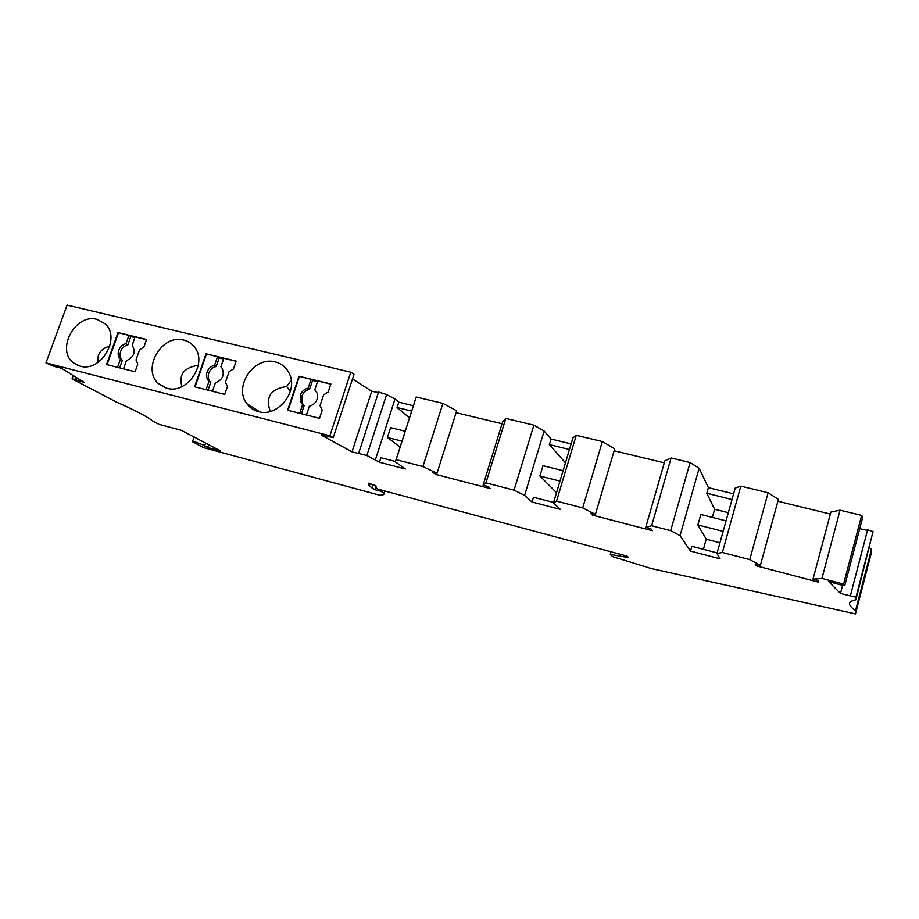 <?xml version="1.0" encoding="UTF-8"?>
<svg xmlns="http://www.w3.org/2000/svg" width="919" height="919" viewBox="0 0 919 919"><rect width="100%" height="100%" fill="white"/><g stroke="black" fill="none" stroke-linecap="round" stroke-linejoin="round"><path stroke-width="1.38" d="M375.722 485.565L376.641 488.184L377.927 489.149L627.149 556.133L628.573 557.603L610.308 554.421L612.605 556.638L651.514 568.608L855.463 613.915L871.063 553.95L871.453 549.505L869.454 547.678M333.241 437.616L329.887 435.767L45.95 362.902L67.121 305.085L350.794 372.206L354.022 374.309L333.241 437.616L321.053 434.951L352 451.849L366.865 455.514L379.444 462.234L405.359 468.989L395.354 461.866L396.169 459.661L422.901 466.565L442.901 403.395L416.215 397.008L395.354 461.866M352.517 378.915L371.724 391.264L352 451.849M378.375 392.585L371.724 391.264M358.766 452.987L378.548 392.057L386.589 394.573L394.998 398.984L375.48 459.511M413.32 405.716L398.777 402.2L394.998 398.984M435.974 472.963L435.537 474.353L432.481 472.067L437.03 473.251L456.686 410.782L442.901 403.395M456.088 412.677L502.05 423.751M505.806 418.444L533.87 425.164L544.14 431.022L524.611 495.375L514.066 490.137L485.933 482.866L505.806 418.444L502.636 421.832L483.084 485.198L487.759 486.404L490.447 488.621L435.537 474.353M544.14 431.022L551.067 439.041L571.136 443.9M576.247 435.307L572.916 437.938L553.468 502.865L556.546 501.131L582.703 507.897L602.347 441.545L576.247 435.307L556.546 501.131M592.881 513.675L592.456 515.134L590.469 513.055L595.432 514.341L614.719 448.782L602.347 441.545M614.133 450.769L664.299 462.854M733.592 493.836L708.388 487.656L699.141 468.253L690.089 462.544L671.088 457.995L664.874 460.844L645.724 527.391L650.847 528.712L652.387 530.711L592.456 515.134M855.463 613.915L855.555 610.595C847.398 605.024 847.502 601.428 855.876 599.82L855.945 597.189L840.471 593.456L828.674 581.612L840.046 584.702L844.825 585.38L843.596 584.082L821.954 578.442L813.005 579.177L818.358 580.578L818.599 582.175L755.912 565.748L755.188 564.048L760.381 565.415L778.404 499.35L768.112 492.756L740.806 486.14L735.189 488.069L716.981 553.491L720.048 558.832L690.525 551.078L680.037 535.674L670.698 530.642L651.651 525.725L645.724 527.391M830.339 514.054L777.888 501.269M844.825 585.38L862.757 517.006L861.62 515.41L840.058 510.183L830.856 512.113L813.005 579.177M867.467 530.343L859.702 528.678M855.876 599.82L873.05 531.573L867.593 529.861L850.454 595.466M524.611 495.375L532.032 502.004L560.28 509.356L553.468 502.865M485.933 482.866L483.084 485.198M437.03 473.251L422.901 466.565M45.95 362.902L53.865 366.382L61.366 368.197L84.066 382.281L72.038 378.846L116.575 402.131C135.277 410.379 147.408 416.732 152.979 421.178L159.079 424.371L181.319 430.299L220.468 450.942L207.683 447.496L208.659 444.658M205.718 443.096L204.592 445.864L207.683 447.496M204.857 445.612L195.609 442.085L192.473 441.752L203.616 447.668L379.754 495.226C383.028 495.215 384.452 494.548 384.016 493.25L380.834 491.251L381.224 490.045M375.699 487.219L374.895 489.735L380.834 491.251M374.895 489.735L369.312 486.025L368.22 483.176L375.699 485.634M760.381 565.415L749.766 559.614L722.38 552.468L716.981 553.491M595.432 514.341L582.703 507.897M871.453 549.505L855.555 610.595M855.945 597.189L873.05 531.573M842.666 585.081L840.471 593.456M821.954 578.442L840.058 510.183M843.596 584.082L861.62 515.41M749.766 559.614L768.112 492.756M722.38 552.468L740.806 486.14M651.651 525.725L671.088 457.995M146.569 339.467L118 332.563L106.524 364.567L135.093 371.781L137.816 364.108L136.001 359.938L139.619 349.748L143.858 347.095L146.569 339.467M80.114 366.153C100.757 372.735 121.354 337.916 105.225 323.879L97.046 319.375C75.289 312.897 55.266 350.472 73.842 363.131L80.114 366.153M514.066 490.137L533.87 425.164M396.169 459.661L416.215 397.008M366.865 455.514L386.589 394.573M72.038 378.846L73.233 375.561M74.898 379.329L75.714 377.1M384.739 490.987L384.016 493.25M610.308 554.421L611.112 551.653M619.314 555.444L619.716 554.054M76.668 377.686L75.852 379.915M258.48 411.62C277.423 417.525 298.48 391.919 289.485 373.907C286.579 367.634 281.846 363.648 275.286 361.948C254.299 355.779 233.231 386.554 246.797 403.636C249.727 407.668 253.621 410.322 258.48 411.62M233.472 368.967L236.172 361.098L206.017 353.815L194.575 386.784L224.741 394.4L227.452 386.485L225.465 382.178L229.072 371.678L233.472 368.967M320.019 405.681L323.603 394.848L328.186 392.068L330.863 383.958L298.985 376.262L287.601 410.253L319.502 418.306L322.201 410.15L320.019 405.681M166.867 388.266L158.493 383.648C141.365 368.978 161.962 333.62 183.754 340.087C188.119 341.167 191.68 343.476 194.426 347.037C208.222 363.108 187.154 394.699 166.867 388.266M329.887 435.767L350.794 372.206M198.274 365.314C184.03 367.508 178.573 374.596 181.916 386.6M291.231 380.202L286.671 386.531C270.6 388.944 265.143 397.238 270.278 411.436M290.347 391.23L286.671 386.531M212.45 391.299L215.368 382.844C222.628 379.823 224.845 374.906 222.007 368.094L220.882 366.853L223.834 358.307L236.114 361.27M208.039 390.184L210.75 382.35L209.027 381.259L206.109 389.702M216.252 366.44L219.181 357.928L217.493 356.779L214.541 365.302L216.252 366.44C212.68 367.324 210.187 369.587 208.774 373.217C207.774 376.388 208.153 379.145 209.934 381.5L210.75 382.35M214.541 365.302C210.968 366.199 208.475 368.462 207.039 372.103C206.04 375.285 206.43 378.054 208.211 380.409L209.027 381.259M219.181 357.928L223.593 358.996M206.017 353.815L217.493 356.779M206.453 354.114L195.069 386.91M109.866 346.026C100.757 348.76 96.828 354.206 98.103 362.373M119.642 367.887L122.353 360.271L120.446 359.157L117.517 367.347M127.867 344.832C124.467 345.705 122.055 347.91 120.63 351.437C119.504 355.021 120.067 357.962 122.33 360.259L120.446 359.157C118.16 356.836 117.586 353.895 118.723 350.3C120.148 346.762 122.56 344.556 125.983 343.672L127.867 344.832L130.82 336.561L128.936 335.389L125.983 343.672M123.525 368.864L126.454 360.662C134.013 357.123 135.955 352.046 132.267 345.406L134.944 336.836L146.5 339.628M118 332.563L128.936 335.389M130.82 336.561L134.714 337.503M118.482 332.862L107.052 364.705M306.429 415.009L309.324 406.29C315.757 404.084 318.365 399.731 317.147 393.24L314.803 389.805L317.744 380.983L330.806 384.142M301.443 413.745L304.132 405.67L302.615 404.613L299.72 413.32M317.503 381.695L312.517 380.489L309.6 389.265C305.866 390.161 303.293 392.47 301.869 396.215L302.087 402.913L304.132 405.67M298.985 376.262L311.036 379.363L308.106 388.163C304.361 389.059 301.777 391.391 300.352 395.147L300.57 401.844L302.615 404.613M299.364 376.549L288.038 410.368M312.517 380.489L311.036 379.363M309.6 389.265L308.106 388.163M395.48 461.487L380.903 457.708L379.444 462.234M405.153 431.241L390.598 427.611L387.416 437.478L400.11 447.025M398.777 402.2L397.065 407.519L409.437 417.858M411.609 411.069L397.065 407.519M401.982 441.154L387.416 437.478M532.032 502.004L533.479 497.248L553.583 502.463M563.106 470.7L543.014 465.68L539.89 476.031L556.523 492.641M551.067 439.041L549.378 444.624L565.449 462.854M559.981 481.108L539.89 476.031M569.447 449.517L549.378 444.624M690.089 462.544L670.698 530.642M699.141 468.253L680.037 535.674M728.342 512.676L714.637 509.252L712.351 517.408M717.142 552.893L691.869 546.288L690.525 551.078M703.414 549.309L706.24 539.212L697.889 524.921L700.829 514.502L726.067 520.866M708.388 487.656L706.803 493.285L714.637 509.252M732.018 499.499L706.803 493.285M719.968 542.75L706.24 539.212M723.138 531.366L697.889 524.921M756.303 564.346L755.912 565.748M373.194 484.359L372.034 487.955M370.15 483.428L369.312 486.025M192.565 441.511L194.139 436.939M166.029 388.036L158.493 383.648M259.882 411.93L246.797 403.636M209.934 381.5L208.211 380.409M78.46 365.647L73.842 363.131M302.087 402.913L300.57 401.844"/></g></svg>
